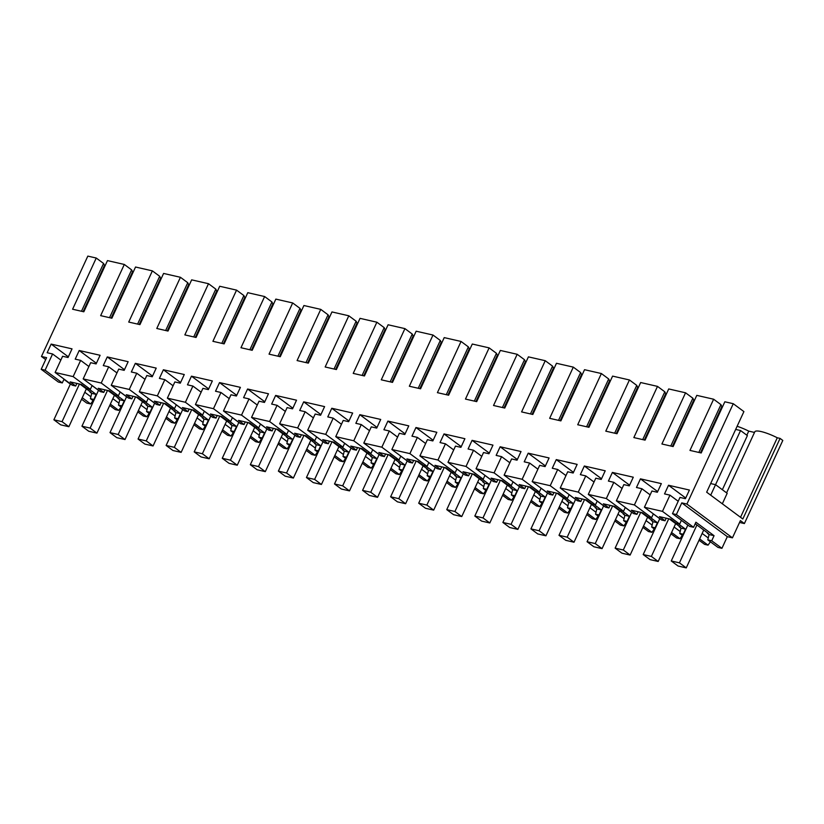 <?xml version="1.0" encoding="UTF-8"?>
<svg xmlns="http://www.w3.org/2000/svg" width="824" height="824" viewBox="0 0 824 824"><rect width="100%" height="100%" fill="white"/><g stroke="black" fill="none" stroke-linecap="round" stroke-linejoin="round"><path stroke-width="1.24" d="M676.38 514.547L693.561 527.288L689.667 526.402L672.487 513.661L676.38 514.547L681.767 502.887L727.314 536.661L721.927 548.321L718.003 547.424L707.806 539.864L709.073 534.549L707.383 533.303L708.486 533.55L695.219 523.714M693.561 527.288L695.909 522.22L714.058 535.693L709.073 534.549M721.927 548.321L711.72 540.76L714.058 535.693M681.767 502.887L686.897 504.061L733.267 403.709L724.842 401.782L701.193 452.973L689.966 450.409L713.625 399.218L696.785 395.366L673.126 446.557L661.909 443.992L685.558 392.801L668.717 388.949L645.068 440.14L633.841 437.575L657.5 386.384L640.66 382.532L617.001 433.723L605.784 431.158L629.433 379.967L621.018 378.041L612.592 376.115L588.944 427.306L577.717 424.741L601.376 373.54L584.535 369.698L560.876 420.889L549.659 418.324L573.308 367.123L556.468 363.281L532.819 414.472L521.592 411.907L545.251 360.706L528.411 356.864L504.752 408.055L493.535 405.49L517.184 354.289L508.769 352.363L500.343 350.447L476.694 401.638L465.467 399.074L489.126 347.872L472.286 344.03L448.627 395.221L437.41 392.657L461.059 341.455L452.644 339.529L444.218 337.613L420.57 388.804L409.343 386.24L433.002 335.038L416.161 331.197L392.502 382.387L381.285 379.812L404.934 328.622L388.094 324.769L364.445 375.971L353.218 373.396L376.877 322.205L360.037 318.352L336.377 369.554L325.161 366.979L348.809 315.788L331.969 311.936L308.32 363.137L297.093 360.562L320.752 309.371L303.912 305.519L280.253 356.72L269.036 354.145L292.685 302.954L275.844 299.102L252.196 350.303L240.969 347.728L264.628 296.537L247.787 292.685L224.128 343.886L212.911 341.311L236.56 290.12L219.72 286.268L196.071 337.469L184.844 334.894L208.503 283.703L191.662 279.851L168.003 331.052L156.787 328.477L180.435 277.286L172.02 275.36L163.595 273.434L139.946 324.625L128.719 322.06L152.378 270.869L135.538 267.017L111.879 318.208L100.652 315.644L124.311 264.452L115.896 262.526L107.47 260.6L83.821 311.791L72.594 309.227L96.254 258.036L87.828 256.11L41.458 356.473L46.587 357.647L41.2 369.296L58.38 382.048L62.274 382.933L64.045 379.102M672.487 513.661L679.975 497.438L685.414 498.685L689.41 490.043L668.521 485.264L664.525 493.906L669.953 495.152L662.465 511.364L644.419 507.244L651.918 491.022L657.346 492.268L661.342 483.626L640.454 478.847L636.468 487.489L641.896 488.735L634.398 504.947L616.362 500.827L623.85 484.605L629.289 485.851L633.285 477.209L612.397 472.43L608.4 481.072L613.829 482.318L606.34 498.53L588.295 494.41L595.793 478.188L601.221 479.434L605.218 470.792L584.329 466.013L580.343 474.655L585.771 475.901L578.273 492.113L560.238 487.993L567.726 471.771L573.164 473.017L577.15 464.376L556.272 459.596L552.276 468.238L557.704 469.484L550.216 485.697L532.17 481.577L539.669 465.354L545.097 466.6L549.093 457.959L528.205 453.179L524.218 461.821L529.647 463.067L522.148 479.28L504.113 475.16L511.601 458.937L517.039 460.183L521.026 451.542L500.147 446.762L496.151 455.404L501.579 456.651L494.091 472.863L476.045 468.743L483.544 452.52L488.972 453.767L492.968 445.125L472.08 440.346L468.094 448.987L473.522 450.234L466.024 466.446L447.988 462.326L455.476 446.103L460.915 447.35L464.901 438.708L444.023 433.929L440.026 442.57L445.454 443.817L437.966 460.029L419.921 455.909L427.419 439.686L432.847 440.933L436.844 432.291L415.955 427.512L411.969 436.154L417.397 437.4L409.899 453.612L391.863 449.492L399.352 433.269L404.79 434.516L408.776 425.864L387.898 421.095L383.902 429.737L389.33 430.983L381.842 447.195L372.819 445.135L363.796 443.065L371.294 426.853L376.723 428.099L380.719 419.447L359.831 414.678L355.844 423.32L361.273 424.566L353.774 440.778L335.739 436.648L343.227 420.436L348.665 421.682L352.651 413.03L331.773 408.261L327.777 416.903L333.205 418.149L325.717 434.361L316.694 432.301L307.671 430.231L315.17 414.019L320.598 415.265L324.594 406.613L303.706 401.844L299.72 410.486L305.148 411.732L297.649 427.944L279.614 423.814L287.102 407.602L292.541 408.848L296.527 400.196L275.649 395.427L271.652 404.069L277.08 405.315L269.592 421.528L260.569 419.468L251.547 417.397L259.045 401.185L264.473 402.431L268.469 393.779L247.581 389.01L243.595 397.652L249.023 398.898L241.525 415.111L223.489 410.98L230.977 394.768L236.416 396.014L240.402 387.362L219.524 382.594L215.528 391.235L220.956 392.482L213.468 408.694L204.445 406.634L195.422 404.563L202.92 388.351L208.348 389.598L212.345 380.946L191.456 376.177L187.47 384.818L192.898 386.065L185.4 402.277L167.365 398.147L174.853 381.934L180.291 383.181L184.277 374.529L163.399 369.76L159.403 378.401L164.831 379.637L157.343 395.86L148.32 393.8L139.297 391.73L146.796 375.517L152.224 376.764L156.22 368.112L135.332 363.343L131.335 371.984L136.774 373.221L129.275 389.443L120.263 387.383L111.24 385.313L118.728 369.101L124.166 370.347L128.153 361.695L107.275 356.926L103.278 365.568L108.706 366.804L101.218 383.026L92.195 380.966L83.172 378.896L90.671 362.684L96.099 363.92L100.095 355.278L79.207 350.509L75.211 359.151L80.649 360.387L73.151 376.609L55.115 372.479L62.603 356.267L68.042 357.503L72.028 348.861L51.15 344.092L47.153 352.734L52.581 353.97L45.093 370.192L41.2 369.296M711.72 540.76L707.806 539.864M81.566 399.238L86.747 403.07L90.661 403.966L93.04 400.618M727.314 536.661L732.443 537.835L740.405 520.603L744.391 523.559L739.55 522.457M699.03 540.225L704.602 544.365L708.043 545.148L710.412 541.801M670.963 533.808L676.535 537.948L679.975 538.731L682.344 535.384M642.905 527.391L648.478 531.531L651.918 532.314L654.287 528.967M614.838 520.974L620.41 525.115L623.85 525.897L626.219 522.54M586.781 514.557L592.353 518.698L595.793 519.481L598.162 516.123M558.713 508.14L564.286 512.271L567.726 513.064L570.095 509.706M530.656 501.723L536.228 505.854L539.669 506.647L542.038 503.289M502.589 495.306L508.161 499.437L511.601 500.23L513.97 496.872M474.531 488.889L480.104 493.02L483.534 493.813L485.913 490.455M446.464 482.473L452.036 486.603L455.476 487.396L457.845 484.038M418.407 476.056L423.979 480.186L427.409 480.979L429.788 477.621M390.339 469.639L395.911 473.769L399.352 474.562L401.721 471.204M362.282 463.222L367.854 467.352L371.284 468.145L373.663 464.788M334.214 456.805L339.787 460.935L343.227 461.728L345.596 458.371M306.157 450.388L311.729 454.518L315.159 455.312L317.539 451.954M278.09 443.971L283.662 448.102L287.102 448.895L289.471 445.537M250.032 437.554L255.605 441.685L259.035 442.478L261.414 439.12M221.965 431.137L227.537 435.268L230.977 436.051L233.347 432.703M193.908 424.721L199.48 428.851L202.91 429.634L205.289 426.286M165.84 418.304L171.413 422.434L174.853 423.217L177.222 419.869M137.783 411.887L143.355 416.017L146.785 416.8L149.165 413.452M109.716 405.47L115.288 409.6L118.728 410.383L121.097 407.035M732.443 537.835L686.897 504.061M713.625 399.218L720.938 404.636L698.845 452.438M700.482 452.809L721.855 406.551L720.938 404.636M685.558 392.801L692.871 398.219L670.788 446.021M672.415 446.392L693.787 400.134L692.871 398.219M657.5 386.384L664.814 391.802L642.72 439.604M644.358 439.975L665.73 393.718L664.814 391.802M629.433 379.967L636.746 385.385L614.663 433.187M616.29 433.558L637.663 387.301L636.746 385.385M601.376 373.54L608.689 378.968L586.595 426.77M588.233 427.141L609.606 380.884L608.689 378.968M573.308 367.123L580.621 372.551L558.538 420.353M560.166 420.724L581.538 374.467L580.621 372.551M545.251 360.706L552.564 366.134L530.471 413.936M532.108 414.307L553.481 368.05L552.564 366.134M517.184 354.289L524.497 359.717L502.413 407.519M504.041 407.89L525.413 361.633L524.497 359.717M489.126 347.872L496.439 353.3L474.346 401.103M475.984 401.473L497.356 355.216L496.439 353.3M461.059 341.455L468.372 346.883L446.289 394.686M447.916 395.057L469.289 348.799L468.372 346.883M433.002 335.038L440.315 340.466L418.221 388.269M419.859 388.64L441.231 342.382L440.315 340.466M404.934 328.622L412.247 334.05L390.164 381.852M391.791 382.223L413.164 335.965L412.247 334.05M376.877 322.205L384.19 327.633L362.097 375.435M363.734 375.806L385.107 329.548L384.19 327.633M348.809 315.788L356.123 321.216L334.039 369.018M335.667 369.389L357.039 323.132L356.123 321.216M320.752 309.371L328.065 314.799L305.972 362.601M307.609 362.972L328.982 316.715L328.065 314.799M292.685 302.954L299.998 308.382L277.915 356.184M279.542 356.555L300.914 310.298L299.998 308.382M264.628 296.537L271.941 301.965L249.847 349.767M251.485 350.138L272.857 303.881L271.941 301.965M236.56 290.12L243.873 295.548L221.79 343.351M223.417 343.721L244.79 297.464L243.873 295.548M208.503 283.703L215.816 289.131L193.722 336.923M195.36 337.304L216.733 291.047L215.816 289.131M180.435 277.286L187.748 282.714L165.665 330.506M167.293 330.887L188.665 284.63L187.748 282.714M152.378 270.869L159.691 276.298L137.598 324.089M139.235 324.471L160.608 278.213L159.691 276.298M124.311 264.452L131.624 269.881L109.54 317.673M111.168 318.054L132.54 271.796L131.624 269.881M96.254 258.036L103.567 263.464L81.473 311.256M103.567 263.464L104.483 265.38L83.111 311.637M45.681 359.604L41.458 356.473M63.932 379.349L70.359 384.118M45.093 370.192L62.274 382.933M52.581 353.97L60.842 360.088M51.15 344.092L68.34 356.844M80.021 384.149L91.114 392.378L90.012 392.121L91.691 393.367L90.424 398.682L93.864 399.465L96.202 394.397L91.691 393.367M55.115 372.479L72.296 385.22L75.705 386.003L76.9 383.428M73.151 376.609L90.341 389.35L86.932 388.567L81.38 384.458L75.767 383.17L70.153 381.893L75.705 386.003M90.341 389.35L92.103 385.519M80.649 360.387L88.899 366.515M79.207 350.509L96.408 363.26M108.078 390.566L119.181 398.795L118.079 398.538L119.758 399.784L118.491 405.099L121.931 405.882L124.27 400.814L119.758 399.784M83.172 378.896L100.363 391.637L103.773 392.42L104.957 389.845M101.218 383.026L118.399 395.767L114.989 394.984L109.448 390.875L103.834 389.587L98.221 388.31L103.773 392.42M118.399 395.767L120.17 391.936M108.706 366.804L116.967 372.932M107.275 356.926L124.465 369.677M136.145 396.983L147.238 405.212L146.136 404.955L147.815 406.201L146.548 411.516L149.989 412.299L152.327 407.231L147.815 406.201M111.24 385.313L128.42 398.054L131.83 398.837L133.025 396.262M129.275 389.443L146.466 402.184L143.057 401.401L137.505 397.292L131.892 396.004L126.278 394.727L131.83 398.837M146.466 402.184L148.227 398.353M136.774 373.221L145.024 379.349M135.332 363.343L152.533 376.094M164.203 403.399L175.306 411.629L174.204 411.372L175.883 412.618L174.616 417.933L178.056 418.716L180.394 413.648L175.883 412.618M139.297 391.73L156.488 404.471L159.897 405.253L161.082 402.678M157.343 395.86L174.523 408.601L171.114 407.818L165.572 403.709L159.959 402.421L154.345 401.144L159.897 405.253M174.523 408.601L176.295 404.769M164.831 379.637L173.092 385.766M163.399 369.76L180.6 382.511M192.27 409.816L203.363 418.046L202.261 417.789L203.95 419.035L202.673 424.35L206.113 425.132L208.451 420.065L203.95 419.035M167.365 398.147L184.545 410.898L187.954 411.67L189.149 409.095M185.4 402.277L202.591 415.018L199.181 414.235L193.63 410.125L188.016 408.838L182.403 407.561L187.954 411.67M202.591 415.018L204.352 411.186M192.898 386.065L201.149 392.183M191.456 376.177L208.657 388.928M220.327 416.233L231.431 424.463L230.329 424.206L232.007 425.452L230.741 430.767L234.181 431.549L236.519 426.482L232.007 425.452M195.422 404.563L212.613 417.315L216.022 418.087L217.206 415.512M213.468 408.694L230.648 421.435L227.239 420.652L221.697 416.542L216.084 415.255L210.47 413.978L216.022 418.087M230.648 421.435L232.419 417.603M220.956 392.482L229.216 398.6M219.524 382.594L236.725 395.345M248.395 422.65L259.488 430.88L258.386 430.622L260.075 431.869L258.798 437.183L262.238 437.977L264.576 432.899L260.075 431.869M223.489 410.98L240.67 423.732L244.079 424.504L245.274 421.929M241.525 415.111L258.715 427.852L255.306 427.069L249.754 422.959L244.141 421.672L238.527 420.394L244.079 424.504M258.715 427.852L260.477 424.02M249.023 398.898L257.273 405.017M247.581 389.01L264.782 401.762M276.452 429.067L287.555 437.297L286.453 437.039L288.132 438.286L286.865 443.6L290.306 444.394L292.644 439.316L288.132 438.286M251.547 417.397L268.737 430.149L272.147 430.921L273.331 428.346M269.592 421.528L286.773 434.269L283.363 433.486L277.822 429.376L272.208 428.089L266.595 426.811L272.147 430.921M286.773 434.269L288.544 430.437M277.08 405.315L285.341 411.433M275.649 395.427L292.85 408.179M304.519 435.484L315.613 443.714L314.511 443.456L316.2 444.702L314.923 450.017L318.363 450.81L320.701 445.733L316.2 444.702M279.614 423.814L296.794 436.566L300.204 437.338L301.399 434.763M297.649 427.944L314.84 440.686L311.431 439.903L305.879 435.793L300.266 434.506L294.652 433.228L300.204 437.338M314.84 440.686L316.601 436.854M305.148 411.732L313.398 417.85M303.706 401.844L320.907 414.596M332.577 441.901L343.68 450.131L342.578 449.873L344.257 451.119L342.99 456.434L346.43 457.227L348.768 452.149L344.257 451.119M307.671 430.231L324.862 442.982L328.271 443.755L329.456 441.18M325.717 434.361L342.897 447.102L339.488 446.32L333.947 442.21L328.333 440.922L322.72 439.645L328.271 443.755M342.897 447.102L344.669 443.271M333.205 418.149L341.466 424.267M331.773 408.261L348.974 421.012M360.644 448.318L371.737 456.548L370.635 456.29L372.324 457.536L371.047 462.851L374.487 463.644L376.826 458.577L372.324 457.536M335.739 436.648L352.919 449.399L356.329 450.172L357.523 447.597M353.774 440.778L370.965 453.519L367.556 452.737L362.004 448.627L356.39 447.339L350.777 446.062L356.329 450.172M370.965 453.519L372.726 449.688M361.273 424.566L369.523 430.684M359.831 414.678L377.031 427.429M388.701 454.735L399.805 462.964L398.703 462.707L400.382 463.953L399.115 469.268L402.555 470.061L404.893 464.993L400.382 463.953M363.796 443.065L380.987 455.816L384.396 456.589L385.581 454.014M381.842 447.195L399.022 459.936L395.613 459.164L390.071 455.044L384.458 453.756L378.844 452.479L384.396 456.589M399.022 459.936L400.794 456.105M389.33 430.983L397.59 437.101M387.898 421.095L405.099 433.846M416.769 461.152L427.862 469.381L426.76 469.124L428.449 470.37L427.172 475.685L430.612 476.478L432.95 471.41L428.449 470.37M391.863 449.492L409.044 462.233L412.453 463.006L413.648 460.431M409.899 453.612L427.089 466.353L423.68 465.581L418.128 461.461L412.515 460.173L406.901 458.896L412.453 463.006M427.089 466.353L428.851 462.532M417.397 437.4L425.648 443.518M415.955 427.512L433.156 440.263M444.826 467.569L455.929 475.798L454.827 475.541L456.506 476.787L455.239 482.102L458.68 482.895L461.018 477.827L456.506 476.787M419.921 455.909L437.111 468.65L440.521 469.423L441.705 466.858M437.966 460.029L455.147 472.77L451.737 471.998L446.196 467.877L434.969 465.313L440.521 469.423M455.147 472.77L456.918 468.949M445.454 443.817L453.715 449.935M444.023 433.929L461.224 446.68M472.894 473.985L483.987 482.215L482.885 481.958L484.574 483.204L483.297 488.519L486.737 489.312L489.075 484.244L484.574 483.204M447.988 462.326L465.169 475.067L468.578 475.839L469.773 473.275M466.024 466.446L483.214 479.187L479.805 478.414L474.253 474.294L463.026 471.73L468.578 475.839M483.214 479.187L484.986 475.366M473.522 450.234L481.772 456.352M472.08 440.346L489.281 453.097M500.951 480.402L512.054 488.632L510.952 488.375L512.631 489.621L511.364 494.936L514.804 495.729L517.142 490.661L512.631 489.621M476.045 468.743L493.236 481.484L496.645 482.256L497.83 479.692M494.091 472.863L511.271 485.604L507.862 484.831L502.321 480.711L491.094 478.147L496.645 482.256M511.271 485.604L513.043 481.783M501.579 456.651L509.84 462.769M500.147 446.762L517.348 459.514M529.018 486.819L540.111 495.049L539.009 494.791L540.699 496.048L539.421 501.353L542.861 502.146L545.21 497.078L540.699 496.048M504.113 475.16L521.293 487.901L524.703 488.673L525.897 486.108M522.148 479.28L539.339 492.021L535.93 491.248L530.378 487.128L519.161 484.563L524.703 488.673M539.339 492.021L541.111 488.199M529.647 463.067L537.897 469.186M528.205 453.179L545.406 465.931M557.076 493.236L568.179 501.466L567.077 501.208L568.756 502.465L567.489 507.769L570.929 508.562L573.267 503.495L568.756 502.465M532.17 481.577L549.361 494.318L552.77 495.09L553.955 492.525M550.216 485.697L567.396 498.438L563.987 497.665L558.445 493.545L547.218 490.98L552.77 495.09M567.396 498.438L569.168 494.616M557.704 469.484L565.964 475.603M556.272 459.596L573.473 472.348M585.143 499.653L596.236 507.883L595.134 507.625L596.823 508.882L595.556 514.197L598.986 514.979L601.335 509.912L596.823 508.882M560.238 487.993L577.418 500.734L580.827 501.517L582.022 498.942M578.273 492.113L595.464 504.854L592.054 504.082L586.503 499.962L575.286 497.397L580.827 501.517M595.464 504.854L597.235 501.033M585.771 475.901L594.022 482.019M584.329 466.013L601.53 478.765M613.2 506.07L624.304 514.3L623.202 514.042L624.88 515.299L623.614 520.614L627.054 521.396L629.392 516.329L624.88 515.299M588.295 494.41L605.486 507.151L608.895 507.934L610.079 505.359M606.34 498.53L623.521 511.271L620.111 510.499L614.57 506.379L603.343 503.814L608.895 507.934M623.521 511.271L625.292 507.45M613.829 482.318L622.089 488.436M612.397 472.43L629.598 485.182M641.268 512.487L652.361 520.716L651.259 520.469L652.948 521.716L651.681 527.03L655.111 527.813L657.459 522.746L652.948 521.716M616.362 500.827L633.543 513.568L636.952 514.351L638.147 511.776M634.398 504.947L651.588 517.688L648.179 516.916L642.627 512.796L631.411 510.231L636.952 514.351M651.588 517.688L653.36 513.867M641.896 488.735L650.146 494.853M640.454 478.847L657.655 491.598M669.325 518.904L680.428 527.133L679.326 526.886L681.005 528.133L679.738 533.447L683.178 534.23L685.516 529.163L681.005 528.133M644.419 507.244L661.61 519.985L665.019 520.768L666.204 518.193M662.465 511.364L679.646 524.105L676.236 523.333L670.695 519.213L659.468 516.648L665.019 520.768M679.646 524.105L681.417 520.284M669.953 495.152L678.214 501.27M668.521 485.264L685.722 498.015M733.267 403.709L743.907 411.598L706.662 492.186L742.826 518.996L780.071 438.409L782.8 440.438L744.391 523.559M88.971 389.041L96.202 394.397M93.575 401.02L90.424 398.682M90.887 396.777L84.79 392.255M90.661 403.966L82.266 397.734M708.259 537.948L702.161 533.437M708.043 545.148L699.638 538.917M681.386 520.346L687.824 525.115M678.286 523.796L685.516 529.163M682.89 535.785L679.738 533.447M680.191 531.531L674.104 527.02M679.975 538.731L671.57 532.5M653.329 513.929L659.756 518.698M650.218 517.379L657.459 522.746M654.833 529.358L651.681 527.03M652.134 525.115L646.037 520.603M651.918 532.314L643.513 526.083M625.261 507.512L631.699 512.281M622.161 510.962L629.392 516.329M626.765 522.941L623.614 520.614M624.067 518.698L617.979 514.186M623.85 525.897L615.446 519.666M597.204 501.095L603.631 505.864M594.094 504.546L601.335 509.912M598.708 516.524L595.556 514.197M596.01 512.281L589.912 507.769M595.793 519.481L587.388 513.249M569.137 494.678L575.574 499.447M566.036 498.129L573.267 503.495M570.641 510.108L567.489 507.769M567.942 505.864L561.855 501.353M567.726 513.064L559.321 506.832M541.08 488.261L547.507 493.03M537.969 491.712L545.21 497.078M542.583 503.691L539.421 501.353M539.885 499.447L533.787 494.936M539.669 506.647L531.264 500.415M513.012 481.844L519.45 486.613M509.912 485.295L517.142 490.661M514.516 497.274L511.364 494.936M511.817 493.03L505.73 488.519M511.601 500.23L503.196 493.998M484.955 475.427L491.382 480.196M481.844 478.878L489.075 484.244M486.448 490.857L483.297 488.519M483.76 486.613L477.663 482.102M483.534 493.813L475.139 487.581M456.887 469.011L463.325 473.779M453.787 472.461L461.018 477.827M458.391 484.44L455.239 482.102M455.693 480.196L449.605 475.685M455.476 487.396L447.072 481.164M428.83 462.594L435.257 467.352M425.72 466.044L432.95 471.41M430.324 478.023L427.172 475.685M427.635 473.779L421.538 469.268M427.409 480.979L419.014 474.748M400.763 456.166L407.2 460.935M397.662 459.627L404.893 464.993M402.267 471.606L399.115 469.268M399.568 467.363L393.481 462.851M399.352 474.562L390.947 468.331M372.706 449.75L379.133 454.518M369.595 453.21L376.826 458.577M374.199 465.189L371.047 462.851M371.511 460.946L365.413 456.434M371.284 468.145L362.89 461.914M344.638 443.333L351.076 448.102M341.538 446.793L348.768 452.149M346.142 458.772L342.99 456.434M343.443 454.529L337.356 450.017M343.227 461.728L334.822 455.497M316.581 436.916L323.008 441.685M313.47 440.377L320.701 445.733M318.074 452.355L314.923 450.017M315.386 448.112L309.288 443.6M315.159 455.312L306.765 449.08M288.513 430.499L294.951 435.268M285.413 433.96L292.644 439.316M290.017 445.938L286.865 443.6M287.318 441.695L281.231 437.183M287.102 448.895L278.697 442.663M260.456 424.082L266.883 428.851M257.346 427.543L264.576 432.899M261.95 439.522L258.798 437.183M259.261 435.278L253.164 430.767M259.035 442.478L250.64 436.246M232.389 417.665L238.826 422.434M229.288 421.126L236.519 426.482M233.892 433.105L230.741 430.767M231.194 428.861L225.107 424.35M230.977 436.051L222.573 429.819M204.331 411.248L210.759 416.017M201.221 414.709L208.451 420.065M205.825 426.688L202.673 424.35M203.137 422.444L197.039 417.933M202.91 429.634L194.516 423.402M176.264 404.831L182.701 409.6M173.164 408.292L180.394 413.648M177.768 420.271L174.616 417.933M175.069 416.027L168.982 411.516M174.853 423.217L166.448 416.985M148.207 398.414L154.634 403.183M145.096 401.875L152.327 407.231M149.7 413.854L146.548 411.516M147.012 409.61L140.914 405.089M146.785 416.8L138.391 410.568M120.139 391.997L126.577 396.766M117.039 395.458L124.27 400.814M121.643 407.437L118.491 405.099M118.944 403.193L112.857 398.672M118.728 410.383L110.323 404.151M92.082 385.581L98.509 390.349M181.548 300.049A19.416 4.069 24.8 0 1 182.207 300.327M209.605 306.466A19.416 4.069 24.8 0 1 210.264 306.744M237.673 312.883A19.416 4.069 24.8 0 1 238.332 313.161M265.73 319.3A19.416 4.069 24.8 0 1 266.389 319.578M293.797 325.717A19.416 4.069 24.8 0 1 294.456 325.995M321.854 332.134A19.416 4.069 24.8 0 1 322.514 332.412M349.922 338.551A19.416 4.069 24.8 0 1 350.581 338.829M377.979 344.968A19.416 4.069 24.8 0 1 378.638 345.246M406.047 351.385A19.416 4.069 24.8 0 1 406.706 351.663M434.104 357.801A19.416 4.069 24.8 0 1 434.763 358.079M462.171 364.218A19.416 4.069 24.8 0 1 462.831 364.496M490.228 370.635A19.416 4.069 24.8 0 1 490.888 370.913M518.296 377.052A19.416 4.069 24.8 0 1 518.955 377.33M546.353 383.469A19.416 4.069 24.8 0 1 547.012 383.747M574.421 389.886A19.416 4.069 24.8 0 1 575.08 390.164M602.478 396.303A19.416 4.069 24.8 0 1 603.137 396.581M630.545 402.72A19.416 4.069 24.8 0 1 631.205 402.998M658.603 409.137A19.416 4.069 24.8 0 1 659.262 409.415M686.67 415.553A19.416 4.069 24.8 0 1 687.329 415.832M714.727 421.97A19.416 4.069 24.8 0 1 715.386 422.248M737.12 426.276A19.416 4.069 24.8 0 1 748.738 431.117L754.506 432.435M726.583 492.865L754.805 431.797A19.416 4.069 24.8 0 1 777.279 437.771L740.529 517.297M780.071 438.409L777.279 437.771M153.48 293.632A19.416 4.069 24.8 0 1 154.139 293.911M748.738 431.117L746.843 435.206M710.7 495.173L715.551 484.677L727.18 493.298L722.329 503.804M710.649 483.554L715.551 484.677L740.56 430.54L735.667 429.428M687.844 525.053L671.251 560.969L679.429 562.833L696.929 524.97M703.737 530.028L686.248 567.891L678.07 566.016L671.251 560.969M686.248 567.891L679.429 562.833M740.56 430.54L747.378 435.597L722.36 489.724M659.787 518.636L643.194 554.552L651.372 556.416L668.758 518.77M675.68 523.611L658.18 561.474L650.002 559.599L643.194 554.552M658.18 561.474L651.372 556.416M714.006 425.246L713.419 424.813M631.72 512.219L615.126 548.135L623.304 549.999L640.701 512.353M647.613 517.194L630.123 555.057L621.945 553.182L615.126 548.135M630.123 555.057L623.304 549.999M685.939 418.829L685.352 418.396M603.662 505.802L587.069 541.718L595.247 543.582L612.634 505.936M619.555 510.777L602.056 548.64L593.877 546.765L587.069 541.718M602.056 548.64L595.247 543.582M657.882 412.412L657.294 411.979M575.595 499.385L559.002 535.301L567.18 537.166L584.577 499.519M591.488 504.36L573.998 542.223L565.82 540.348L559.002 535.301M573.998 542.223L567.18 537.166M629.814 405.995L629.227 405.562M547.538 492.968L530.944 528.884L539.123 530.749L556.509 493.102M563.431 497.943L545.931 535.806L537.753 533.931L530.944 528.884M545.931 535.806L539.123 530.749M601.757 399.578L601.17 399.146M519.47 486.551L502.877 522.457L511.055 524.332L528.452 486.685M535.363 491.526L517.874 529.389L509.696 527.514L502.877 522.457M517.874 529.389L511.055 524.332M573.689 393.161L573.102 392.729M491.413 480.135L474.82 516.04L482.998 517.915L500.384 480.268M507.306 485.109L489.806 522.972L481.628 521.098L474.82 516.04M489.806 522.972L482.998 517.915M545.632 386.744L545.045 386.312M463.346 473.718L446.752 509.623L454.93 511.498L472.327 473.852M479.238 478.692L461.749 516.555L453.571 514.681L446.752 509.623M461.749 516.555L454.93 511.498M517.565 380.327L516.978 379.895M435.288 467.301L418.695 503.207L426.873 505.081L444.26 467.435M451.181 472.276L433.682 510.138L425.503 508.264L418.695 503.207M433.682 510.138L426.873 505.081M489.507 373.911L488.92 373.478M407.221 460.873L390.627 496.79L398.806 498.664L416.202 461.018M423.114 465.859L405.624 503.722L397.446 501.847L390.627 496.79M405.624 503.722L398.806 498.664M461.44 367.494L460.853 367.061M379.164 454.457L362.57 490.373L370.748 492.247L388.135 454.601M395.057 459.442L377.557 497.305L369.379 495.43L362.57 490.373M377.557 497.305L370.748 492.247M433.383 361.077L432.796 360.644M351.096 448.04L334.503 483.956L342.681 485.83L360.078 448.184M366.989 453.025L349.5 490.888L341.321 489.013L334.503 483.956M349.5 490.888L342.681 485.83M405.315 354.66L404.728 354.227M323.039 441.623L306.446 477.539L314.624 479.413L332.01 441.767M338.932 446.608L321.432 484.471L313.254 482.596L306.446 477.539M321.432 484.471L314.624 479.413M377.258 348.243L376.671 347.81M294.971 435.206L278.378 471.122L286.556 472.997L303.953 435.35M310.864 440.191L293.375 478.054L285.197 476.179L278.378 471.122M293.375 478.054L286.556 472.997M349.191 341.826L348.603 341.394M266.914 428.789L250.321 464.705L258.499 466.58L275.886 428.933M282.807 433.774L265.307 471.637L257.129 469.762L250.321 464.705M265.307 471.637L258.499 466.58M321.133 335.409L320.546 334.977M238.847 422.372L222.253 458.288L230.432 460.163L247.828 422.516M254.74 427.357L237.25 465.21L229.072 463.346L222.253 458.288M237.25 465.21L230.432 460.163M293.066 328.992L292.479 328.549M210.79 415.955L194.196 451.871L202.374 453.746L219.761 416.099M226.682 420.94L209.183 458.793L201.005 456.929L194.196 451.871M209.183 458.793L202.374 453.746M265.009 322.575L264.422 322.132M182.722 409.538L166.129 445.454L174.307 447.329L191.704 409.683M198.615 414.524L181.125 452.376L172.947 450.512L166.129 445.454M181.125 452.376L174.307 447.329M236.941 316.159L236.354 315.716M154.665 403.121L138.072 439.038L146.25 440.912L163.636 403.266M170.558 408.107L153.058 445.959L144.88 444.095L138.072 439.038M153.058 445.959L146.25 440.912M208.884 309.742L208.297 309.299M126.597 396.704L110.004 432.621L118.182 434.495L135.579 396.849M142.49 401.69L125.001 439.542L116.823 437.678L110.004 432.621M125.001 439.542L118.182 434.495M180.817 303.325L180.229 302.882M98.54 390.288L81.947 426.204L90.125 428.078L107.511 390.432M114.433 395.273L96.933 433.125L88.755 431.261L81.947 426.204M96.933 433.125L90.125 428.078M152.759 296.908L152.172 296.465M70.473 383.871L53.879 419.787L62.058 421.661L79.454 384.015M86.365 388.856L68.876 426.708L60.698 424.844L53.879 419.787M68.876 426.708L62.058 421.661M124.692 290.491L124.105 290.048"/></g></svg>
